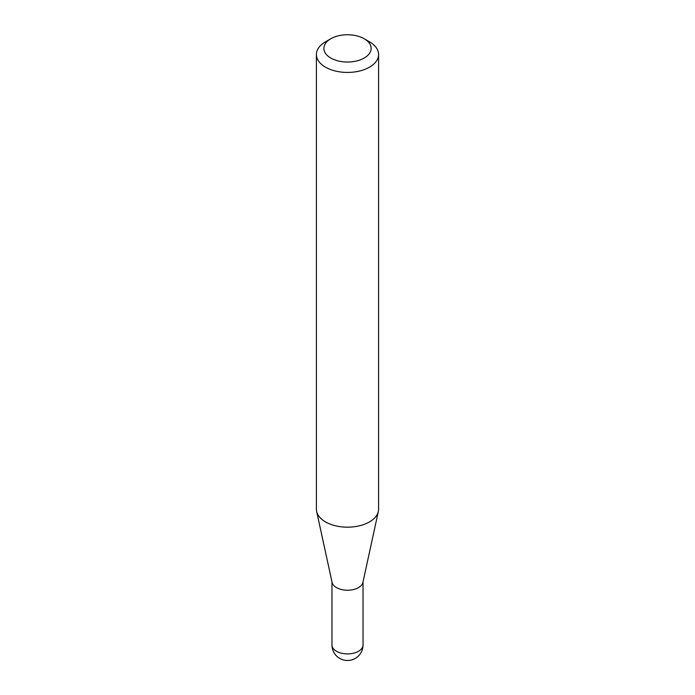 <?xml version="1.0" encoding="UTF-8"?>
<svg xmlns="http://www.w3.org/2000/svg" width="695" height="695" viewBox="0 0 695 695"><rect width="100%" height="100%" fill="white"/><g stroke="black" fill="none" stroke-linecap="round" stroke-linejoin="round"><path stroke-width="1.04" d="M378.593 54.488L378.593 509.226A31.093 17.948 180 0 1 378.349 511.459L362.912 582.393A15.533 8.966 180 0 1 352.539 589.76A15.533 8.966 180 0 1 336.519 587.614A15.533 8.966 180 0 1 332.088 582.393L316.651 511.459A31.093 17.948 180 0 1 316.407 509.226L316.407 54.488A31.093 17.948 180 0 1 325.512 41.796L330.794 38.746A23.63 13.639 0 0 0 330.794 58.041A23.63 13.639 0 0 0 364.206 58.041A23.63 13.639 0 0 0 364.206 38.746L369.488 41.796A31.093 17.948 180 0 1 378.593 54.488A31.093 17.948 180 0 1 359.402 71.064A31.093 17.948 180 0 1 325.512 67.18A31.093 17.948 180 0 1 316.407 54.488M378.349 511.459A31.093 17.948 180 0 1 357.578 526.202A31.093 17.948 180 0 1 325.512 521.919A31.093 17.948 180 0 1 316.651 511.459M369.488 41.796L364.206 38.746A23.63 13.639 0 0 0 330.794 38.746M358.481 651.293A15.533 8.966 0 0 0 363.033 644.96A15.533 15.533 0 0 1 339.733 658.408A15.533 15.533 0 0 1 331.967 644.96A15.533 8.966 0 0 0 336.519 651.293A15.533 8.966 0 0 0 358.481 651.293M363.033 581.837L363.033 644.96M331.967 581.837L331.967 644.96"/></g></svg>
